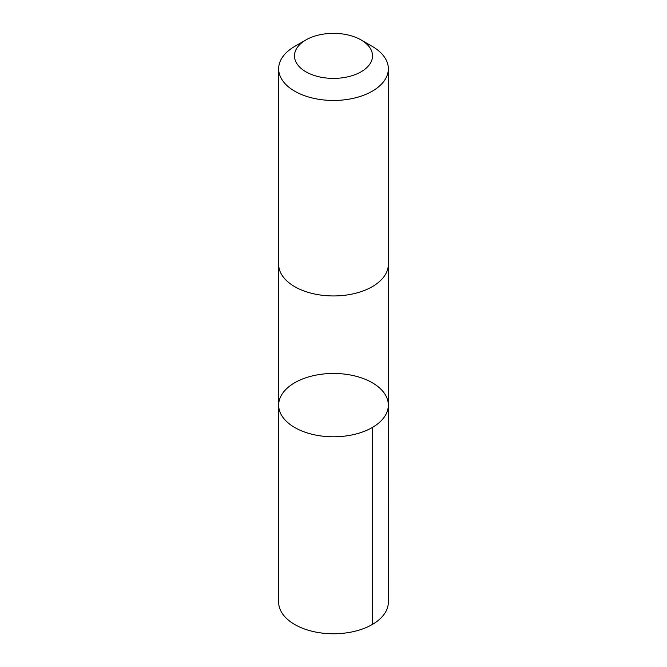 <?xml version="1.0" encoding="UTF-8"?>
<svg xmlns="http://www.w3.org/2000/svg" width="667" height="667" viewBox="0 0 667 667"><rect width="100%" height="100%" fill="white"/><g stroke="black" fill="none" stroke-linecap="round" stroke-linejoin="round"><path stroke-width="1" d="M387.477 410.714A54.836 31.657 180 0 1 328.639 436.66A54.836 31.657 180 0 1 278.664 405.127A54.836 31.657 180 0 1 333.5 373.462A54.836 31.657 180 0 1 388.336 405.127A54.836 31.657 180 0 1 387.477 410.714A54.836 31.657 180 0 1 328.639 436.66A54.836 31.657 180 0 1 278.664 405.127L278.656 602.109A54.844 31.666 0 0 0 328.639 633.65A54.844 31.666 0 0 0 387.485 607.695A54.844 31.666 0 0 0 388.344 602.109L388.336 405.127A54.836 31.657 180 0 1 387.477 410.714M305.911 39.945L294.722 46.407A54.844 31.666 0 0 0 279.515 63.215A54.844 31.666 0 0 0 278.656 68.801L278.656 264.29A54.844 31.666 0 0 0 333.5 295.948A54.844 31.666 0 0 0 388.344 264.29L388.344 68.801A54.844 31.666 0 0 0 372.278 46.407L361.089 39.945A39.011 22.52 0 0 0 305.911 39.945A39.011 22.52 0 0 0 295.097 51.901A39.011 22.52 0 0 0 345.181 77.364A39.011 22.52 0 0 0 361.089 39.945M278.656 68.801A54.844 31.666 0 0 0 333.5 100.459A54.844 31.666 0 0 0 388.344 68.801M372.278 427.514L372.278 624.504M278.664 264.716L278.664 405.127M388.336 264.716L388.336 405.127"/></g></svg>
